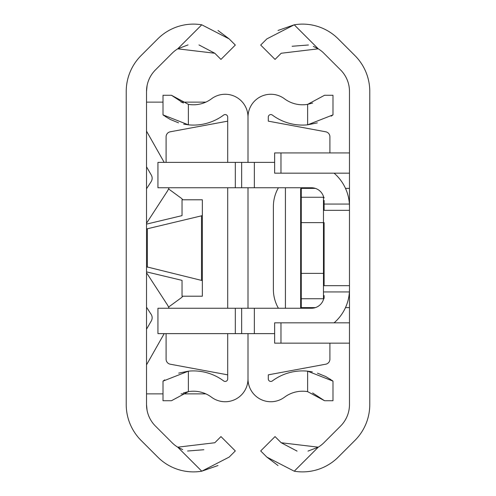 <?xml version="1.0" encoding="UTF-8"?>
<svg xmlns="http://www.w3.org/2000/svg" width="496" height="496" viewBox="0 0 496 496"><rect width="100%" height="100%" fill="white"/><g stroke="black" fill="none" stroke-linecap="round" stroke-linejoin="round"><path stroke-width="0.74" d="M147.083 410.366L146.518 404.55L146.518 91.45A30.442 30.442 0 0 1 155.44 69.917L172.106 53.252A30.188 30.188 0 0 1 177.735 48.825L188.027 44.9M201.76 24.8L229.152 38.899L235.315 45.062L220.962 59.415L214.805 53.252L177.735 48.825L201.76 24.8A50.487 50.487 0 0 0 157.759 38.899L141.087 55.571A50.741 50.741 0 0 0 126.226 91.45L126.226 404.55A50.741 50.741 0 0 0 141.087 440.429L157.759 457.101A50.487 50.487 0 0 0 201.76 471.2L217.986 465.527M182.695 449.612L177.735 447.175A30.188 30.188 0 0 1 172.106 442.748L155.44 426.083A30.442 30.442 0 0 1 146.518 404.55M146.518 91.45L147.083 85.634M235.315 450.938L229.152 457.101L201.76 471.2L177.735 447.175L214.805 442.748L220.962 436.585L235.315 450.938L220.962 436.585M203.875 449.736L187.569 451.013M229.152 38.899L217.986 30.473M220.962 59.415L235.315 45.062M198.939 44.913L214.805 53.252M146.518 271.876L182.038 280.37L182.038 296.205L202.337 296.205L202.337 280.6L146.518 266.798M201.5 280.166L201.5 215.834L202.337 215.4L202.337 199.795L182.038 199.795L182.038 215.63L146.518 224.124M201.5 215.834L147.355 228.774L147.355 267.226M146.518 229.202L147.355 228.774M202.337 215.4L202.337 280.6M146.518 364.864L164.188 333.622M169.068 308.252A22.196 22.196 0 0 0 167.04 304.315L146.518 272.738M146.518 307.222L151.125 314.315A6.343 6.343 0 0 1 151.299 320.937L146.518 329.208M146.518 223.262L167.04 191.685A22.196 22.196 0 0 0 169.068 187.748M164.188 162.378L146.518 131.136M146.518 166.792L151.299 175.063A6.343 6.343 0 0 1 151.125 181.685L146.518 188.778M205.852 102.126L181.052 102.126M163.01 102.126L146.518 102.126M205.852 393.874L181.059 393.874M163.01 393.874L146.518 393.874M166.098 333.622L166.098 359.209A5.072 5.072 0 0 0 170.246 364.2L227.701 374.846M183.663 124.124L188.381 124.831A50.487 50.487 0 0 0 223.653 115.06A2.536 2.536 0 0 1 227.701 117.093L227.701 162.378M227.701 187.748L227.701 308.252M227.701 333.622L227.701 378.907A2.536 2.536 0 0 1 223.653 380.94A50.487 50.487 0 0 0 188.381 371.169L178.678 373.128M312.635 103.05L307.619 104.358A30.188 30.188 0 0 1 284.487 98.791A22.835 22.835 0 0 0 248 117.093L248 162.378L248 117.093A22.835 22.835 0 0 0 211.513 98.791A30.188 30.188 0 0 1 188.381 104.358L188.381 124.831L163.01 114.874L164.331 115.841M312.635 392.95L324.545 400.725L307.619 391.642A30.188 30.188 0 0 0 284.487 397.209A22.835 22.835 0 0 1 248 378.907L248 333.622L248 378.907A22.835 22.835 0 0 1 211.513 397.209A30.188 30.188 0 0 0 188.381 391.642L171.455 400.725L163.01 400.725L163.01 381.126L188.381 371.169L188.381 391.642L183.365 392.95M248 308.252L248 187.748L248 308.252M164.771 379.855L163.01 381.126M165.025 116.318L170.32 119.474M170.512 119.567L178.529 122.828M163.01 114.874L163.01 95.275L171.455 95.275L188.381 104.358M183.365 103.05L171.455 95.275M227.701 121.154L170.246 131.8A5.072 5.072 0 0 0 166.098 136.791L166.098 162.378M168.566 188.92L181.344 198.276A5.072 5.072 0 0 1 182.72 199.795M182.72 296.205A5.072 5.072 0 0 1 181.344 297.724L168.566 307.08M329.902 343.151L329.902 359.209A5.072 5.072 0 0 1 325.754 364.2L268.299 374.846L268.299 378.907A2.536 2.536 0 0 0 272.347 380.94A50.487 50.487 0 0 1 307.619 371.169L332.99 381.126L332.99 400.725L324.545 400.725M331.229 116.145L332.99 114.874L307.619 124.831A50.487 50.487 0 0 1 272.347 115.06A2.536 2.536 0 0 0 268.299 117.093L268.299 121.154L325.754 131.8A5.072 5.072 0 0 1 329.902 136.791L329.902 152.923M332.99 381.126L331.669 380.159M330.975 379.682L325.68 376.526M325.488 376.433L317.471 373.172M312.337 371.876L307.619 371.169L307.619 391.642M332.99 114.874L332.99 95.275L324.545 95.275L307.619 104.358L307.619 124.831L317.322 122.872M294.24 471.2L318.265 447.175A30.188 30.188 0 0 0 323.894 442.748L340.56 426.083A30.442 30.442 0 0 0 349.482 404.55L349.482 91.45A30.442 30.442 0 0 0 340.56 69.917L323.894 53.252A30.188 30.188 0 0 0 318.265 48.825L281.195 53.252L275.038 59.415L260.685 45.062L266.848 38.899L294.24 24.8A50.487 50.487 0 0 1 338.241 38.899L354.913 55.571A50.741 50.741 0 0 1 369.774 91.45L369.774 404.55A50.741 50.741 0 0 1 354.913 440.429L338.241 457.101A50.487 50.487 0 0 1 294.24 471.2L266.848 457.101L260.685 450.938L275.038 436.585L281.195 442.748L318.265 447.175L307.973 451.1M297.061 451.087L281.195 442.748M266.848 457.101L278.014 465.527M313.305 46.388L318.265 48.825L294.24 24.8L278.014 30.473M292.125 46.264L308.431 44.987M348.762 152.923L349.482 152.861M280.978 152.923L280.978 173.16L274.635 173.16L274.635 152.923L349.482 152.923M280.978 173.16L349.482 173.16M280.978 322.84L280.978 343.151L274.635 343.151L274.635 322.84L349.482 322.84M280.978 343.151L349.482 343.151M278.411 308.252A38.056 38.056 0 0 1 273.37 289.329L273.37 206.671A38.056 38.056 0 0 1 278.411 187.748M324.111 210.261L324.111 200.434M324.111 295.566L324.111 298.102A0.632 0.632 0 0 1 323.473 298.741L301.277 298.741L301.277 307.619A0.632 0.632 44.8 0 1 300.644 306.987L300.644 297.445M324.111 204.061L349.395 204.061A44.398 44.398 0 0 0 334.087 173.16M254.343 162.378L254.343 187.748L235.315 187.748L235.315 162.378L274.635 162.378M254.343 187.748L311.426 187.748A12.685 12.685 0 0 1 323.721 197.309M235.315 162.378L157.939 162.378L157.939 187.748L235.315 187.748M345.489 188.381L349.482 188.381M345.489 307.619L349.482 307.619M254.343 333.622L157.939 333.622L157.939 308.252L254.343 308.252L254.343 333.622L274.635 333.622M334.087 322.84A44.398 44.398 0 0 0 349.395 291.939L324.111 291.939M323.721 298.691A12.685 12.685 0 0 1 311.426 308.252L254.343 308.252M241.657 187.748L241.657 162.378M241.657 308.252L241.657 333.622L241.657 308.252M349.482 289.224L349.395 291.939M349.395 204.061L349.482 206.776M323.473 299.528L323.473 222.63L324.111 222.63L324.111 273.37L301.277 273.37L301.277 298.741A0.632 0.632 0 0 1 300.644 298.102L300.644 198.555M324.111 285.739L324.111 272.738M300.644 197.898A0.632 0.632 0 0 1 301.277 197.259L301.277 222.63L323.473 222.63L323.473 197.259L301.277 197.259A0.632 0.632 0 0 0 300.644 197.898L300.644 189.013A0.632 0.632 -45.2 0 1 301.277 188.381A0.632 0.632 0 0 0 300.644 189.013M300.644 285.739L300.644 298.102M315.388 307.619L301.277 307.619M315.388 188.381L301.277 188.381L301.277 197.259M323.473 197.259A0.632 0.632 0 0 1 324.111 197.898A0.632 0.632 0 0 0 323.473 197.259L323.473 196.472M300.644 222.63L301.277 222.63L301.277 273.37L300.644 273.37L300.644 308.252M285.423 187.748L285.423 308.252M349.482 210.335L324.111 210.335M324.111 285.665L349.482 285.665M349.054 200.644L349.482 200.644M349.054 295.356L349.482 295.356M235.315 333.622L235.315 308.252"/></g></svg>
